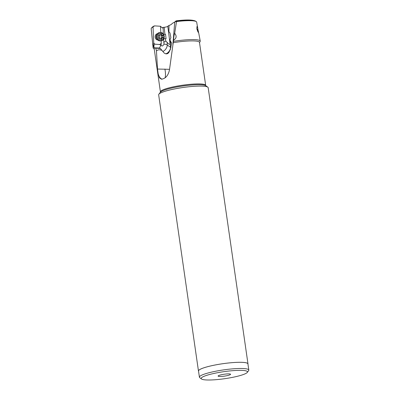 <?xml version="1.0" encoding="UTF-8"?>
<svg xmlns="http://www.w3.org/2000/svg" width="400" height="400" viewBox="0 0 400 400"><rect width="100%" height="100%" fill="white"/><g stroke="black" fill="none" stroke-linecap="round" stroke-linejoin="round"><path stroke-width="0.6" d="M243.735 374.39A23.38 3.535 -8.2 0 1 219.72 379.325A23.38 3.535 -8.2 0 1 201.545 379.005A23.38 3.535 -8.2 0 1 204.935 375.955A23.38 3.535 -8.2 0 1 232.365 370.695A23.38 3.535 -8.2 0 1 247.28 372.415A23.38 3.535 -8.2 0 1 243.735 374.39M229.565 374.965A6.305 0.955 171.8 0 0 230.535 374.195A6.305 0.955 171.8 0 0 225.775 374.035A6.305 0.955 171.8 0 0 219.105 375.385A6.305 0.955 171.8 0 0 218.11 375.985A6.305 0.955 171.8 0 0 222.36 376.365A6.305 0.955 171.8 0 0 229.565 374.965M201.545 379.005L199.785 377.72A24.955 3.775 -8.2 0 1 199.415 377.19A24.955 3.775 -8.2 0 1 203.405 374.465A24.955 3.775 -8.2 0 1 230.88 369.015A24.955 3.775 -8.2 0 1 248.81 370.075A24.955 3.775 -8.2 0 1 248.605 370.685L247.28 372.415M248.81 370.075L247.925 363.905A24.955 3.775 171.8 0 0 229.99 362.845A24.955 3.775 171.8 0 0 202.515 368.3A24.955 3.775 171.8 0 0 198.525 371.025L199.415 377.19M198.56 371.285A25.015 3.785 -8.2 0 1 198.465 371.035A25.015 3.785 -8.2 0 1 202.465 368.3A25.015 3.785 -8.2 0 1 230.01 362.835A25.015 3.785 -8.2 0 1 247.985 363.895A25.015 3.785 -8.2 0 1 247.96 364.17M247.985 363.895L208.18 87.69A25.015 3.785 171.8 0 0 207.81 87.16A25.015 3.785 171.8 0 0 188.36 86.82A25.015 3.785 171.8 0 0 162.665 92.095A25.015 3.785 171.8 0 0 158.87 94.21A25.015 3.785 171.8 0 0 158.66 94.825L198.465 371.035M163.195 27.855L161.885 27.575L160.505 26.26L154.56 25.875L153.035 26.975L153.73 43.115A3.125 2.595 -93.2 0 1 154.845 44.19A1.97 1.09 -86.3 0 0 153.97 45.63A1.97 1.09 -86.3 0 0 154.225 47.585L155.72 48.13L156.455 50.865L157.51 69.16A9.46 4.765 86.9 0 1 157.51 69.04L169.52 69.33M155.43 47.855A1.97 1.09 -86.3 0 1 155.025 48.06L155.415 47.955A2.73 0.435 -171.6 0 0 155.43 47.855L159.325 48.03L160.44 48.545L164.01 52.87C165.82 54.265 167.395 54.19 168.735 52.645L170.39 49.4L171.62 42.99L169.845 40.195L170.875 37.645L169.975 32.935L168.915 31.765L169.02 25.475L170.925 24.715L172.63 23.19L174.735 22.025L172.9 44.52M154.775 47.96A22.86 3.46 171.8 0 0 154.22 48.885L160.415 91.9A22.86 3.46 -8.2 0 1 164.075 89.405A22.86 3.46 -8.2 0 1 189.245 84.41A22.86 3.46 -8.2 0 1 205.675 85.38L205.825 85.715M199.505 42.585L200.125 41.59A23.805 3.6 171.8 0 0 200.245 41.09A23.805 3.6 171.8 0 0 173.41 41.37L169.425 70.155C168.31 74.895 166.195 77.78 163.085 78.81A22.86 3.46 171.8 0 0 162.575 78.995A22.86 3.46 171.8 0 0 162.415 79.055L161.575 79.245L159.455 77.88L158.205 74L157.51 69.16M156.455 50.865C158.035 49.58 159.92 49.46 162.11 50.5M176.005 20.905L176.35 21.07L176.005 20.905L174.735 22.025M198.1 30.465L196.675 22.12A22.98 3.475 171.8 0 0 196.255 21.6L195.48 21.105A22.275 3.37 171.8 0 0 176.35 21.07L176.485 21.535L174.815 21.955M196.255 21.6A22.98 3.475 171.8 0 0 176.495 21.575L176.485 21.535M173.41 41.37L173.6 40.21C176.53 38.335 176.895 36.045 174.7 33.35L176.495 21.575M197.74 27.78L197.005 26.455L196.83 28.685L197.745 31.43L198.715 33.015L198.45 32.17M174.7 33.35C173.915 34.62 173.505 39.905 173.6 40.21M205.675 85.38L199.475 42.365A22.86 3.46 171.8 0 0 173.175 42.695M162.185 79.135A9.455 4.765 86.9 0 1 158.205 74M164.9 34.305L163.63 34.375L165.51 34.28L164.9 34.305L164.225 27.295C166.27 27.015 167.465 26.695 167.805 26.335L169.015 35.665L167.805 26.335M169.02 25.475L167.865 26.15M163.99 27.3L163.065 27.4L163.39 34.385M163.595 38.795L164.015 44.15A4.725 3.24 177.4 0 1 167.23 45.035A4.725 2.525 -56.1 0 1 164.02 50.83A4.725 2.525 -56.1 0 1 162.745 51.465M161.07 44.695L161.28 43.515L160.49 43.85L159.855 44.515L160.5 45.2A4.725 3.24 177.4 0 1 160.545 45.165A4.725 3.24 177.4 0 1 161.08 44.84C161.645 46.545 162.6 46.37 163.94 44.305L164.015 44.15M160.505 26.26L160.785 32.505M161.16 40.835L161.28 43.515M154.845 44.19L159.855 44.515M157.46 33.71A3.15 2.615 86.8 0 0 155.155 36.95A3.15 2.615 86.8 0 0 157.81 39.995M160.5 45.2C161.085 45.685 159.12 48.225 159.24 48.345M163.76 42.325L165.77 41.03L167.11 42.345C169.01 44.545 169.985 44.93 170.03 43.5L169.015 35.665M163.81 38.78L165.47 38.695L165.77 41.03M165.47 38.695L166.075 38.67L165.51 34.28M169.78 42.105A2.6 0.755 147.7 0 1 170.275 41.39M169.845 40.195L170.285 41.42L170.24 40.4M169.97 42.44L170.53 42.475L170.285 41.42M170.355 41.65A2.05 0.595 -32.3 0 0 170.26 42.09A2.05 0.595 -32.3 0 0 170.49 42.195M155.72 48.13L160.44 48.545M153.73 43.115C153.31 43.905 153.235 45.23 153.515 47.105L154.225 47.585M153.515 47.105A23.805 3.6 171.8 0 0 153.12 47.88A23.805 3.6 171.8 0 0 153.375 48.33L154.25 49.105M153.035 26.975A22.98 3.475 171.8 0 0 151.445 28.06A22.98 3.475 171.8 0 0 151.19 28.675L153.12 47.88M152.07 36.35A3.15 2.615 86.8 0 0 152.025 37.125A3.15 2.615 86.8 0 0 152.225 38.18M160.545 32.51L159.675 32.56A4.175 3.47 86.8 0 0 156.81 34.77A4.175 3.47 86.8 0 0 156.445 36.865A4.175 3.47 86.8 0 0 157.05 39.015A4.175 3.47 86.8 0 0 160.145 40.895L161.01 40.85A4.175 3.47 -93.2 0 1 157.31 36.82A4.175 3.47 -93.2 0 1 160.545 32.51A4.175 3.47 -93.2 0 1 164.245 36.54A4.175 3.47 -93.2 0 1 161.01 40.85M164.025 36.54A3.39 2.815 -93.2 0 1 161.37 40.04A3.39 2.815 -93.2 0 1 158.405 36.765A3.39 2.815 -93.2 0 1 161.065 33.27A3.39 2.815 -93.2 0 1 164.025 36.54M161.69 38.955A1.09 0.905 -93.2 0 1 162.77 38.14A0.46 0.38 86.8 0 0 163.1 37.355A1.09 0.905 -93.2 0 1 163.03 35.805A0.46 0.38 86.8 0 0 162.63 35.05A1.09 0.905 -93.2 0 1 161.48 34.32A0.46 0.38 86.8 0 0 160.74 34.35A1.09 0.905 -93.2 0 1 159.665 35.17A0.46 0.38 86.8 0 0 159.33 35.955A1.09 0.905 -93.2 0 1 159.4 37.5A0.46 0.38 86.8 0 0 159.805 38.255A1.09 0.905 -93.2 0 1 160.95 38.985A0.46 0.38 86.8 0 0 161.69 38.955L160.955 38.995M161.32 35.16A0.46 0.38 -93.2 0 1 161.455 35.895A1.09 0.905 86.8 0 0 161.525 37.44A0.46 0.38 -93.2 0 1 161.48 38.17M162.515 38.11L160.94 38.2A1.09 0.905 86.8 0 0 160.52 38.35M160.335 35.045A1.09 0.905 86.8 0 0 160.825 35.185L162.405 35.1M196.945 29.235A2.365 1.84 -126.2 0 1 198.105 30.915A2.365 1.84 -126.2 0 1 198.095 32.1M196.89 28.995A3.15 2.45 -126.2 0 1 198.36 31.18A3.15 2.45 -126.2 0 1 198.39 32.59M207.81 87.16L205.815 85.705A23.23 3.515 171.8 0 0 187.755 85.39A23.23 3.515 171.8 0 0 163.895 90.29A23.23 3.515 171.8 0 0 160.37 92.255L158.87 94.21M164.895 69.04A9.455 2.685 -100.8 0 1 165.18 70.71A9.455 2.685 -100.8 0 1 165.09 77.725M162.075 27.72A13.56 2.05 171.8 0 0 163.085 27.825L162.025 27.69M167.11 42.345L167.23 45.035L170.545 47.265A4.725 3.24 177.4 0 1 170.965 47.59M169.865 42.225L170.03 43.5M165.63 53.78A4.725 2.525 123.9 0 0 167.34 53.06A4.725 2.525 123.9 0 0 170.545 47.265L170.335 42.49M153.585 26.315A22.275 3.37 171.8 0 0 152.045 27.365L151.445 28.06M162.82 27.925A13.025 1.97 -8.2 0 1 162.35 27.855M157.265 39.36A3.15 2.615 -93.2 0 1 156.12 36.9A3.15 2.615 -93.2 0 1 156.99 34.405M156.81 34.77L156.62 35.215A3.32 2.76 86.8 0 0 156.33 36.885A3.32 2.76 86.8 0 0 156.81 38.595L157.05 39.015M161.525 37.44L163.1 37.355M161.48 34.32L160.74 34.365M163.03 35.805L161.455 35.895M160.365 92.265L160.415 91.9M195.48 21.105C192.59 19.7 186.13 19.615 176.095 20.85M198.72 32.98L200.245 41.09M152.045 27.365L153.97 26M159.535 38.24L160.025 38.21M159.375 35.23L159.915 35.2"/></g></svg>
